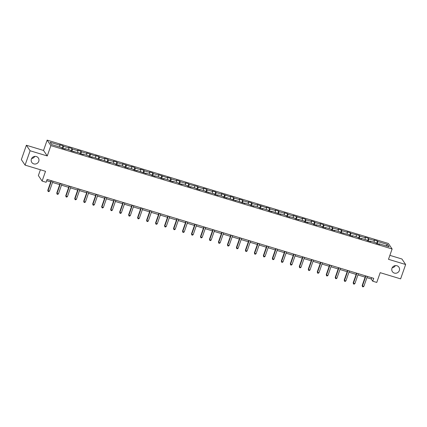 <?xml version="1.0" encoding="UTF-8"?>
<svg xmlns="http://www.w3.org/2000/svg" width="427" height="427" viewBox="0 0 427 427"><rect width="100%" height="100%" fill="white"/><g stroke="black" fill="none" stroke-linecap="round" stroke-linejoin="round"><path stroke-width="0.64" d="M34.779 156.394A3.955 3.784 -34.1 0 1 31.646 158.513M38.761 161.321A3.955 3.784 -34.1 0 1 31.801 162.425A3.955 3.784 -34.1 0 1 34.614 156.415A3.955 3.784 -34.1 0 1 38.761 161.321M395.354 265.605A3.955 3.784 -34.1 0 1 392.221 267.724M399.336 270.531A3.955 3.784 -34.1 0 1 392.376 271.636A3.955 3.784 -34.1 0 1 395.183 265.626A3.955 3.784 -34.1 0 1 399.336 270.531M40.405 169.754L38.371 175.561L42.102 181.064L46.132 182.286L47.141 179.415L373.737 278.34L372.734 281.206L376.763 282.428L380.185 272.672L400.622 278.863L405.65 264.51L401.919 259.002L389.878 255.357M26.378 145.255L21.35 159.607L25.081 165.116L30.103 150.763L47.264 155.956L50.882 145.623L47.157 140.12L43.538 150.453L26.378 145.255L30.103 150.763M50.882 145.623L392.109 248.978L388.378 243.47L47.157 140.12M387.577 244.516L377.788 241.554L377.42 241.009L373.967 239.963L374.335 240.508L368.805 238.832L368.437 238.293L364.984 237.241L365.352 237.786L359.822 236.115L359.459 235.571L350.845 233.393L350.476 232.848L347.018 231.802L347.386 232.347L341.862 230.671L341.493 230.126L338.035 229.08L338.403 229.625L332.879 227.949L332.51 227.41L323.896 225.232L323.527 224.687L320.069 223.641L320.437 224.186L314.912 222.51L314.544 221.965L311.091 220.919L311.454 221.464L305.929 219.788L305.561 219.243L302.108 218.197L302.476 218.741L293.125 215.48L293.493 216.019L287.963 214.349L287.595 213.804L284.142 212.758L284.51 213.303L278.98 211.627L278.612 211.082L275.159 210.036L275.527 210.58L269.997 208.904L269.629 208.36L266.176 207.314L266.544 207.858L257.193 204.597L257.561 205.136L252.031 203.465L251.663 202.921L248.21 201.875L248.578 202.419L243.048 200.743L242.68 200.199L239.227 199.153L239.595 199.697L234.065 198.021L233.697 197.477L230.244 196.431L230.612 196.975L221.261 193.714L221.629 194.253L216.099 192.582L215.736 192.038L212.278 190.992L212.646 191.536L207.122 189.86L206.753 189.316L203.295 188.27L203.663 188.814L198.139 187.138L197.77 186.599L189.156 184.421L188.787 183.877L185.329 182.831L185.697 183.375L180.173 181.699L179.804 181.155L176.351 180.109L176.714 180.653L171.19 178.977L170.821 178.433L167.368 177.386L167.736 177.931L158.385 174.67L158.753 175.209L153.224 173.538L152.855 172.994L149.402 171.948L149.77 172.492L144.241 170.816L143.872 170.272L140.419 169.225L140.787 169.77L135.258 168.094L134.889 167.549L131.436 166.503L131.804 167.048L122.453 163.787L122.821 164.326L117.292 162.655L116.923 162.111L113.47 161.064L113.838 161.609L108.309 159.933L107.94 159.388L104.487 158.342L104.855 158.887L99.326 157.211L98.957 156.666L95.504 155.62L95.872 156.165L86.521 152.903L86.889 153.442L81.36 151.772L80.997 151.227L77.538 150.181L77.906 150.726L72.382 149.05L72.014 148.505L68.555 147.459L68.923 148.004L63.399 146.328L63.031 145.788L59.572 144.737L59.94 145.281L50.151 142.319L51.683 144.577L61.472 147.545L61.84 148.089L65.299 149.135L64.931 148.591L70.455 150.267L70.823 150.806L79.438 152.983L79.806 153.528L83.26 154.574L82.897 154.03L88.421 155.706L88.789 156.25L92.243 157.296L91.874 156.752L101.226 160.018L100.857 159.474L110.209 162.735L109.84 162.196L115.37 163.867L115.738 164.411L119.192 165.457L118.823 164.913L124.353 166.589L124.721 167.133L128.175 168.179L127.806 167.635L133.336 169.311L133.704 169.855L137.158 170.901L136.789 170.357L146.141 173.618L145.772 173.079L151.302 174.75L151.67 175.294L155.124 176.34L154.755 175.796L160.285 177.472L160.653 178.016L164.107 179.062L163.738 178.518L169.268 180.194L169.636 180.733L173.09 181.785L172.721 181.24L178.251 182.911L178.614 183.455L182.073 184.501L181.705 183.962L187.229 185.633L187.597 186.177L191.056 187.223L190.688 186.679L196.212 188.355L196.58 188.899L200.039 189.946L199.671 189.401L205.195 191.077L205.563 191.616L214.178 193.794L214.546 194.338L218 195.385L217.637 194.84L223.161 196.516L223.529 197.06L226.983 198.107L226.614 197.562L235.966 200.829L235.597 200.284L244.949 203.546L244.58 203.006L250.11 204.677L250.478 205.222L253.932 206.268L253.563 205.723L259.093 207.399L259.461 207.944L262.915 208.99L262.546 208.445L268.076 210.121L268.444 210.666L271.898 211.712L271.529 211.168L280.881 214.429L280.512 213.89L286.042 215.56L286.41 216.105L289.864 217.151L289.495 216.606L295.025 218.282L295.393 218.827L298.847 219.873L298.478 219.329L304.008 221.005L304.376 221.544L307.83 222.595L307.461 222.051L312.991 223.721L313.354 224.266L316.813 225.312L316.444 224.773L321.969 226.443L322.337 226.988L325.796 228.034L325.427 227.49L330.952 229.166L331.32 229.71L334.779 230.756L334.41 230.212L339.935 231.888L340.303 232.427L348.918 234.604L349.286 235.149L352.739 236.195L352.376 235.651L357.901 237.327L358.269 237.871L361.722 238.917L361.354 238.373L366.884 240.049L367.252 240.593L370.705 241.639L370.337 241.095L375.867 242.771L376.235 243.31L379.688 244.356L379.32 243.817L389.109 246.779L387.577 244.516L385.965 245.829M64.674 148.948L64.931 148.591M63.399 146.328L63.1 148.468M68.923 148.004L68.683 149.728M73.657 151.665L73.914 151.313M72.382 149.05L72.083 151.19M77.906 150.726L77.666 152.45M82.641 154.387L82.897 154.03M81.36 151.772L81.066 153.912M86.889 153.442L86.649 155.172M91.624 157.109L91.874 156.752M90.343 154.489L90.049 156.629M95.872 156.165L95.632 157.889M100.607 159.826L100.857 159.474M99.326 157.211L99.032 159.351M104.855 158.887L104.615 160.611M109.59 162.548L109.84 162.196M108.309 159.933L108.015 162.073M113.838 161.609L113.598 163.333M118.573 165.27L118.823 164.913M117.292 162.655L116.998 164.79M122.821 164.326L122.581 166.055M127.556 167.992L127.806 167.635M126.275 165.372L125.981 167.512M131.804 167.048L131.564 168.772M136.539 170.709L136.789 170.357M135.258 168.094L134.959 170.234M140.787 169.77L140.547 171.494M145.522 173.431L145.772 173.079M144.241 170.816L143.942 172.956M149.77 172.492L149.53 174.216M154.505 176.154L154.755 175.796M153.224 173.538L152.925 175.673M158.753 175.209L158.513 176.933M163.488 178.876L163.738 178.518M162.207 176.255L161.908 178.395M167.736 177.931L167.496 179.655M172.471 181.592L172.721 181.24M171.19 178.977L170.891 181.117M176.714 180.653L176.479 182.377M181.454 184.315L181.705 183.962M180.173 181.699L179.874 183.84M185.697 183.375L185.462 185.099M190.431 187.037L190.688 186.679M189.156 184.421L188.857 186.556M194.68 186.092L194.445 187.816M199.414 189.759L199.671 189.401M198.139 187.138L197.84 189.278M203.663 188.814L203.423 190.538M208.397 192.476L208.654 192.123M207.122 189.86L206.823 192.001M212.646 191.536L212.406 193.26M217.38 195.198L217.637 194.84M216.099 192.582L215.806 194.723M221.629 194.253L221.389 195.982M226.363 197.92L226.614 197.562M225.082 195.304L224.789 197.439M230.612 196.975L230.372 198.699M235.346 200.637L235.597 200.284M234.065 198.021L233.772 200.162M239.595 199.697L239.355 201.421M244.329 203.359L244.58 203.006M243.048 200.743L242.755 202.884M248.578 202.419L248.338 204.143M253.312 206.081L253.563 205.723M252.031 203.465L251.738 205.6M257.561 205.136L257.321 206.865M262.295 208.803L262.546 208.445M261.014 206.182L260.721 208.323M266.544 207.858L266.304 209.582M271.278 211.52L271.529 211.168M269.997 208.904L269.704 211.045M275.527 210.58L275.287 212.304M280.261 214.242L280.512 213.89M278.98 211.627L278.682 213.767M284.51 213.303L284.27 215.027M289.244 216.964L289.495 216.606M287.963 214.349L287.665 216.484M293.493 216.019L293.253 217.743M298.227 219.686L298.478 219.329M296.946 217.065L296.648 219.206M302.476 218.741L302.236 220.465M307.21 222.403L307.461 222.051M305.929 219.788L305.631 221.928M311.454 221.464L311.219 223.188M316.193 225.125L316.444 224.773M314.912 222.51L314.614 224.65M320.437 224.186L320.202 225.91M325.177 227.847L325.427 227.49M323.896 225.232L323.597 227.367M329.42 226.902L329.185 228.626M334.154 230.569L334.41 230.212M332.879 227.949L332.58 230.089M338.403 229.625L338.163 231.349M343.137 233.286L343.393 232.934M341.862 230.671L341.563 232.811M347.386 232.347L347.146 234.071M352.12 236.008L352.376 235.651M350.845 233.393L350.546 235.533M356.369 235.063L356.129 236.793M361.103 238.73L361.354 238.373M359.822 236.115L359.529 238.25M365.352 237.786L365.112 239.51M370.086 241.447L370.337 241.095M368.805 238.832L368.512 240.972M374.335 240.508L374.095 242.232M379.069 244.169L379.32 243.817M377.788 241.554L377.495 243.694M42.102 181.064L45.518 171.307L25.081 165.116M392.109 248.978L388.49 259.312L405.65 264.51M366.91 277.673L371.223 278.975L372.734 281.206M46.698 180.685L50.733 181.907M52.516 182.446L59.716 184.624M61.499 185.169L68.699 187.346M70.482 187.885L77.677 190.068M79.465 190.607L86.66 192.785M88.448 193.33L95.643 195.507M97.431 196.052L104.626 198.229M106.414 198.768L113.609 200.952M115.397 201.491L122.592 203.668M124.38 204.213L131.575 206.39M133.363 206.93L140.558 209.113M142.34 209.652L149.541 211.835M151.323 212.374L158.524 214.551M160.306 215.096L167.507 217.274M169.289 217.813L176.49 219.996M178.272 220.535L185.473 222.718M187.256 223.257L194.456 225.435M196.239 225.979L203.439 228.157M205.222 228.696L212.422 230.879M214.205 231.418L221.399 233.596M223.188 234.14L230.383 236.318M232.171 236.862L239.366 239.04M241.154 239.579L248.349 241.762M250.137 242.301L257.332 244.479M259.12 245.023L266.315 247.201M268.103 247.74L275.298 249.923M277.086 250.462L284.281 252.645M286.063 253.184L293.264 255.362M295.046 255.906L302.247 258.084M304.029 258.623L311.23 260.806M313.012 261.345L320.213 263.528M321.995 264.067L329.196 266.245M330.978 266.79L338.179 268.967M339.961 269.506L347.162 271.689M348.944 272.229L356.139 274.412M357.927 274.951L365.122 277.128M59.94 145.281L59.705 147.005M371.666 277.71L371.223 278.975M377.42 241.009L376.582 243.417M368.437 238.293L367.599 240.695M359.459 235.571L358.616 237.972M350.476 232.848L349.633 235.256M341.493 230.126L340.65 232.534M332.51 227.41L331.667 229.811M323.527 224.687L322.684 227.095M314.544 221.965L313.701 224.372M305.561 219.243L304.718 221.65M296.578 216.526L295.735 218.928M287.595 213.804L286.752 216.211M278.612 211.082L277.769 213.489M269.629 208.36L268.786 210.767M260.646 205.643L259.803 208.045M251.663 202.921L250.82 205.328M242.68 200.199L241.842 202.606M233.697 197.477L232.859 199.884M224.714 194.76L223.876 197.162M215.736 192.038L214.893 194.445M206.753 189.316L205.91 191.723M197.77 186.599L196.927 189.001M188.787 183.877L187.944 186.279M179.804 181.155L178.961 183.562M170.821 178.433L169.978 180.84M161.838 175.716L160.995 178.118M152.855 172.994L152.012 175.401M143.872 170.272L143.029 172.679M134.889 167.549L134.046 169.957M125.906 164.833L125.063 167.235M116.923 162.111L116.08 164.518M107.94 159.388L107.102 161.796M98.957 156.666L98.119 159.074M89.974 153.95L89.136 156.351M80.997 151.227L80.153 153.635M72.014 148.505L71.17 150.912M63.031 145.788L62.187 148.19M47.264 155.956L43.538 150.453M365.571 275.863L362.171 285.567L362.422 285.941L365.912 275.97M363.863 286.373L363.094 286.88L362.518 286.704L362.422 285.941L363.863 286.373L367.353 276.402M362.518 286.704L362.171 285.567M356.588 273.141L353.188 282.845L353.439 283.218L356.929 273.248M354.88 283.656L354.111 284.158L353.535 283.982L353.439 283.218L354.88 283.656L358.37 273.68M353.535 283.982L353.188 282.845M347.605 270.419L344.205 280.128L344.456 280.496L347.946 270.526M345.897 280.934L345.128 281.436L344.552 281.265L344.456 280.496L345.897 280.934L349.387 270.964M344.552 281.265L344.205 280.128M338.622 267.702L335.222 277.406L335.473 277.78L338.963 267.804M336.914 278.212L336.145 278.719L335.569 278.543L335.473 277.78L336.914 278.212L340.404 268.241M335.569 278.543L335.222 277.406M329.639 264.98L326.239 274.684L326.49 275.057L329.986 265.087M327.931 275.495L327.162 275.997L326.586 275.821L326.49 275.057L327.931 275.495L331.421 265.519M326.586 275.821L326.239 274.684M320.656 262.258L317.256 271.962L317.507 272.335L321.003 262.365M318.948 272.773L318.179 273.275L317.603 273.104L317.507 272.335L318.948 272.773L322.438 262.802M317.603 273.104L317.256 271.962M311.673 259.536L308.273 269.245L308.524 269.613L312.02 259.643M309.965 270.051L309.196 270.553L308.62 270.382L308.524 269.613L309.965 270.051L313.455 260.08M308.62 270.382L308.273 269.245M302.69 256.819L299.29 266.523L299.541 266.896L303.037 256.921M300.982 267.329L300.213 267.836L299.637 267.66L299.541 266.896L300.982 267.329L304.472 257.358M299.637 267.66L299.29 266.523M293.707 254.097L290.307 263.801L290.563 264.174L294.054 254.204M291.999 264.612L291.23 265.114L290.654 264.937L290.563 264.174L291.999 264.612L295.489 254.636M290.654 264.937L290.307 263.801M284.724 251.375L281.324 261.084L281.58 261.452L285.071 251.482M283.016 261.89L282.247 262.392L281.671 262.221L281.58 261.452L283.016 261.89L286.512 251.919M281.671 262.221L281.324 261.084M275.741 248.658L272.341 258.362L272.597 258.73L276.088 248.76M274.033 259.168L273.264 259.675L272.688 259.499L272.597 258.73L274.033 259.168L277.529 249.197M272.688 259.499L272.341 258.362M266.758 245.936L263.363 255.64L263.614 256.013L267.105 246.037M265.05 256.446L264.281 256.953L263.705 256.776L263.614 256.013L265.05 256.446L268.546 246.475M263.705 256.776L263.363 255.64M257.775 243.214L254.38 252.917L254.631 253.291L258.121 243.321M256.067 253.729L255.298 254.23L254.727 254.054L254.631 253.291L256.067 253.729L259.563 243.753M254.727 254.054L254.38 252.917M248.792 240.492L245.397 250.201L245.648 250.569L249.138 240.598M247.089 251.007L246.32 251.508L245.744 251.338L245.648 250.569L247.089 251.007L250.58 241.036M245.744 251.338L245.397 250.201M239.809 237.775L236.414 247.479L236.665 247.852L240.155 237.876M238.106 248.284L237.337 248.792L236.761 248.615L236.665 247.852L238.106 248.284L241.597 238.314M236.761 248.615L236.414 247.479M230.831 235.053L227.431 244.756L227.682 245.13L231.172 235.154M229.123 245.562L228.354 246.069L227.778 245.893L227.682 245.13L229.123 245.562L232.614 235.592M227.778 245.893L227.431 244.756M221.848 232.331L218.448 242.034L218.699 242.408L222.189 232.437M220.14 242.846L219.371 243.347L218.795 243.171L218.699 242.408L220.14 242.846L223.631 232.87M218.795 243.171L218.448 242.034M212.865 229.609L209.465 239.317L209.716 239.686L213.206 229.715M211.157 240.123L210.388 240.625L209.812 240.454L209.716 239.686L211.157 240.123L214.648 230.153M209.812 240.454L209.465 239.317M203.882 226.892L200.482 236.595L200.733 236.969L204.223 226.993M202.174 237.401L201.405 237.908L200.829 237.732L200.733 236.969L202.174 237.401L205.665 227.431M200.829 237.732L200.482 236.595M194.899 224.17L191.499 233.873L191.75 234.247L195.246 224.276M193.191 234.685L192.422 235.186L191.846 235.01L191.75 234.247L193.191 234.685L196.682 224.709M191.846 235.01L191.499 233.873M185.916 221.448L182.516 231.151L182.767 231.525L186.263 221.554M184.208 231.962L183.439 232.464L182.863 232.293L182.767 231.525L184.208 231.962L187.699 221.987M182.863 232.293L182.516 231.151M176.933 218.725L173.533 228.434L173.784 228.803L177.28 218.832M175.225 229.24L174.456 229.742L173.88 229.571L173.784 228.803L175.225 229.24L178.716 219.27M173.88 229.571L173.533 228.434M167.95 216.009L164.55 225.712L164.801 226.086L168.297 216.11M166.242 226.518L165.473 227.025L164.897 226.849L164.801 226.086L166.242 226.518L169.732 216.548M164.897 226.849L164.55 225.712M158.967 213.286L155.567 222.99L155.823 223.364L159.314 213.393M157.259 223.801L156.49 224.303L155.914 224.127L155.823 223.364L157.259 223.801L160.749 213.826M155.914 224.127L155.567 222.99M149.984 210.564L146.584 220.268L146.84 220.642L150.331 210.671M148.276 221.079L147.507 221.581L146.931 221.41L146.84 220.642L148.276 221.079L151.772 211.109M146.931 221.41L146.584 220.268M141.001 207.848L137.601 217.551L137.857 217.919L141.348 207.949M139.293 218.357L138.524 218.864L137.948 218.688L137.857 217.919L139.293 218.357L142.789 208.387M137.948 218.688L137.601 217.551M132.018 205.125L128.618 214.829L128.874 215.203L132.365 205.227M130.31 215.635L129.541 216.142L128.965 215.966L128.874 215.203L130.31 215.635L133.806 205.665M128.965 215.966L128.618 214.829M123.035 202.403L119.64 212.107L119.891 212.481L123.382 202.51M121.327 212.918L120.558 213.42L119.987 213.244L119.891 212.481L121.327 212.918L124.823 202.942M119.987 213.244L119.64 212.107M114.052 199.681L110.657 209.39L110.908 209.758L114.399 199.788M112.349 210.196L111.575 210.698L111.004 210.527L110.908 209.758L112.349 210.196L115.84 200.226M111.004 210.527L110.657 209.39M105.069 196.964L101.674 206.668L101.925 207.036L105.416 197.066M103.366 207.474L102.597 207.981L102.021 207.805L101.925 207.036L103.366 207.474L106.857 197.504M102.021 207.805L101.674 206.668M96.086 194.242L92.691 203.946L92.942 204.319L96.433 194.344M94.383 204.752L93.614 205.259L93.038 205.083L92.942 204.319L94.383 204.752L97.874 194.781M93.038 205.083L92.691 203.946M87.108 191.52L83.708 201.224L83.959 201.597L87.45 191.627M85.4 202.035L84.631 202.537L84.055 202.361L83.959 201.597L85.4 202.035L88.891 192.059M84.055 202.361L83.708 201.224M78.125 188.798L74.725 198.507L74.976 198.875L78.467 188.905M76.417 199.313L75.648 199.815L75.072 199.644L74.976 198.875L76.417 199.313L79.908 189.342M75.072 199.644L74.725 198.507M69.142 186.081L65.742 195.785L65.993 196.158L69.484 186.183M67.434 196.591L66.665 197.098L66.089 196.922L65.993 196.158L67.434 196.591L70.925 186.62M66.089 196.922L65.742 195.785M60.159 183.359L56.759 193.063L57.01 193.436L60.501 183.466M58.451 193.874L57.682 194.376L57.106 194.2L57.01 193.436L58.451 193.874L61.942 183.898M57.106 194.2L56.759 193.063M51.176 180.637L47.776 190.341L48.027 190.714L51.523 180.744M49.468 191.152L48.699 191.654L48.123 191.483L48.027 190.714L49.468 191.152L52.959 181.176M48.123 191.483L47.776 190.341"/></g></svg>
